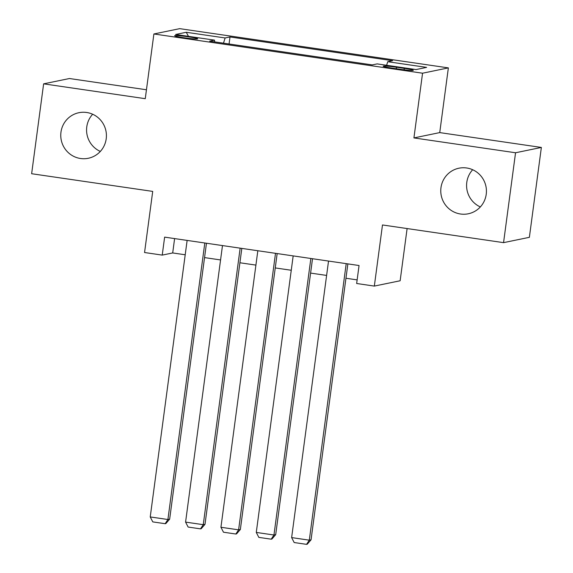 <?xml version="1.0" encoding="UTF-8"?>
<svg xmlns="http://www.w3.org/2000/svg" width="573" height="573" viewBox="0 0 573 573"><rect width="100%" height="100%" fill="white"/><g stroke="black" fill="none" stroke-linecap="round" stroke-linejoin="round"><path stroke-width="0.86" d="M100.325 151.437A23.264 22.813 78.4 0 1 86.774 126.869A23.264 22.813 78.4 0 1 92.661 114.235M106.213 138.795A23.264 22.813 78.4 0 1 88.285 158.277A23.264 22.813 78.4 0 1 60.967 132.191A23.264 22.813 78.4 0 1 78.895 112.709A23.264 22.813 78.4 0 1 106.213 138.795M480.339 206.932A23.264 22.813 78.4 0 1 466.787 182.364A23.264 22.813 78.4 0 1 472.675 169.73M486.226 194.297A23.264 22.813 78.4 0 1 468.299 213.779A23.264 22.813 78.4 0 1 440.974 187.686A23.264 22.813 78.4 0 1 458.901 168.211A23.264 22.813 78.4 0 1 486.226 194.297M183.919 37.739A11.632 0.766 7.6 0 0 197.685 38.821A11.632 0.766 7.6 0 0 188.381 36.822A11.632 0.766 7.6 0 0 174.622 35.741A11.632 0.766 7.6 0 0 183.919 37.739M146.452 89.768L69.44 78.522L43.627 83.844L31.637 173.726L152.712 191.403L144.554 252.521L162.231 255.107L172.695 252.951L185.215 254.777M448.365 67.886L179.707 28.65L153.893 33.972L422.559 73.208L448.365 67.886L439.735 132.599L413.921 137.921L515.55 152.762L541.363 147.44L439.735 132.599M541.363 147.44L529.373 237.322L503.56 242.644L382.485 224.96L374.334 286.085L400.14 280.763L407.109 228.555M515.55 152.762L503.56 242.644M374.334 286.085L356.657 283.499L359.056 265.521L164.63 237.129L162.231 255.107M404.302 68.38L396.523 67.242A11.267 0.738 7.6 0 0 383.194 66.196A11.267 0.738 7.6 0 0 392.204 68.137L399.975 69.269A11.267 0.738 7.6 0 0 413.312 70.314A11.267 0.738 7.6 0 0 404.302 68.38L404.108 69.82M214.631 41.886L214.524 40.146L209.639 41.156L372.249 64.899L377.134 63.897L416.019 69.577L426.62 67.385L387.735 61.712L392.62 60.702L230.009 36.951L225.125 37.961L223.484 43.176M214.524 40.146L175.639 34.466L186.246 32.281L225.125 37.961M413.921 137.921L422.559 73.208M43.627 83.844L145.263 98.685L153.893 33.972M204.554 257.599L220.562 259.941M239.901 262.763L255.909 265.098M275.248 267.928L291.263 270.263M310.602 273.092L326.61 275.427M345.949 278.249L357.137 279.882M174.607 238.59L172.695 252.951M386.61 65.279L387.735 61.712M229.071 43.992L230.009 36.951M186.246 32.281L188.496 36.343M346.207 263.644L309.305 540.174L311.053 539.809L347.868 263.888M328.53 261.066L291.636 537.589L309.305 540.174L306.555 544.35L294.185 542.545L291.636 537.589M311.053 539.809L307.25 544.207L306.555 544.35M310.853 258.487L273.958 535.01L275.699 534.652L312.514 258.731M293.175 255.902L256.281 532.424L273.958 535.01L271.208 539.186L258.831 537.381L256.281 532.424M275.699 534.652L271.903 539.043L271.208 539.186M275.506 253.323L238.604 529.846L240.352 529.488L277.167 253.567M257.829 250.738L220.934 527.267L238.604 529.846L235.854 534.022L223.484 532.217L220.934 527.267M240.352 529.488L236.556 533.878L235.854 534.022M240.151 248.159L203.257 524.682L205.005 524.324L241.82 248.403M222.482 245.581L185.58 522.103L203.257 524.682L200.507 528.865L188.13 527.053L185.58 522.103M205.005 524.324L201.202 528.721L200.507 528.865M204.805 242.995L167.91 519.518L169.651 519.159L206.466 243.239M187.127 240.416L150.233 516.939L167.91 519.518L165.153 523.701L152.783 521.896L150.233 516.939M169.651 519.159L165.855 523.557L165.153 523.701M396.33 68.739L396.523 67.242"/></g></svg>
